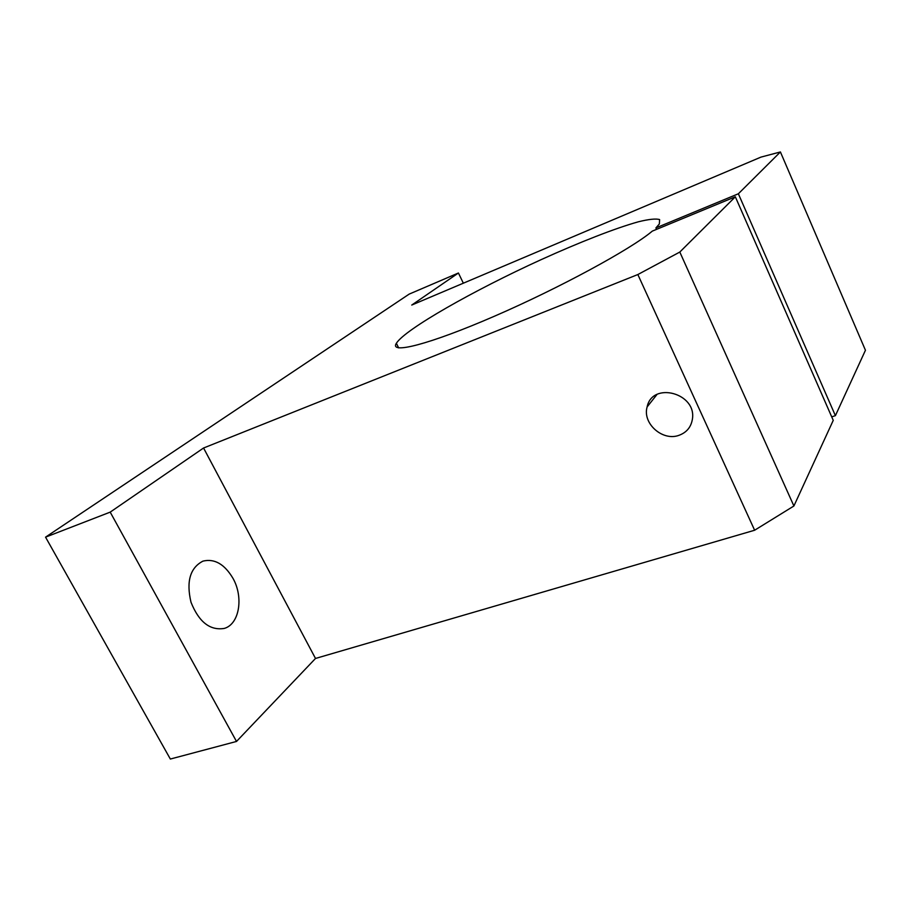 <?xml version="1.0" encoding="UTF-8"?>
<svg xmlns="http://www.w3.org/2000/svg" width="911" height="911" viewBox="0 0 911 911"><rect width="100%" height="100%" fill="white"/><g stroke="black" fill="none" stroke-linecap="round" stroke-linejoin="round"><path stroke-width="1.37" d="M233.022 578.417C243.738 597.32 239.399 624.229 224.288 628.419C210.02 630.742 198.917 622.031 191.003 602.262C186.117 581.503 190.103 567.804 202.948 561.13C214.518 558.341 224.539 564.103 233.022 578.417M679.059 435.287C662.627 441.573 642.187 423.387 647.129 406.921C652.219 381.105 697.109 393.165 692.36 419.379C691.005 427.202 686.564 432.509 679.059 435.287M760.981 157.102L780.408 151.955L738.365 193.781L655.897 227.921L659.336 224.004L659.621 219.585C656.034 218.469 649.019 219.187 638.577 221.737C615.289 228.217 579.35 242.315 541.054 259.681C473.697 290.37 405.122 329.27 396.365 343.276C389.031 354.573 429.013 344.62 494.24 316.299C559.354 288.092 631.255 249.022 652.299 231.121L735.336 196.799L679.811 252.051L637.848 274.541L203.563 448.007L110.197 512.13L45.55 537.148L409.164 294.116L458.427 273.004L411.761 305.048L760.981 157.102M831.709 416.851L835.398 415.667L865.45 350.257L780.408 151.955M45.55 537.148L170.346 759.045L236.507 741.452L315.502 658.459L754.627 530.236L793.902 505.992L833.246 420.358L735.336 196.799M463.346 283.196L458.427 273.004M835.398 415.667L738.365 193.781M656.558 229.367L655.897 227.921M793.902 505.992L679.811 252.051M754.627 530.236L637.848 274.541M315.502 658.459L203.563 448.007M236.507 741.452L110.197 512.13M647.129 406.921L656.99 394.474M398.642 347.888L396.365 343.276"/></g></svg>
